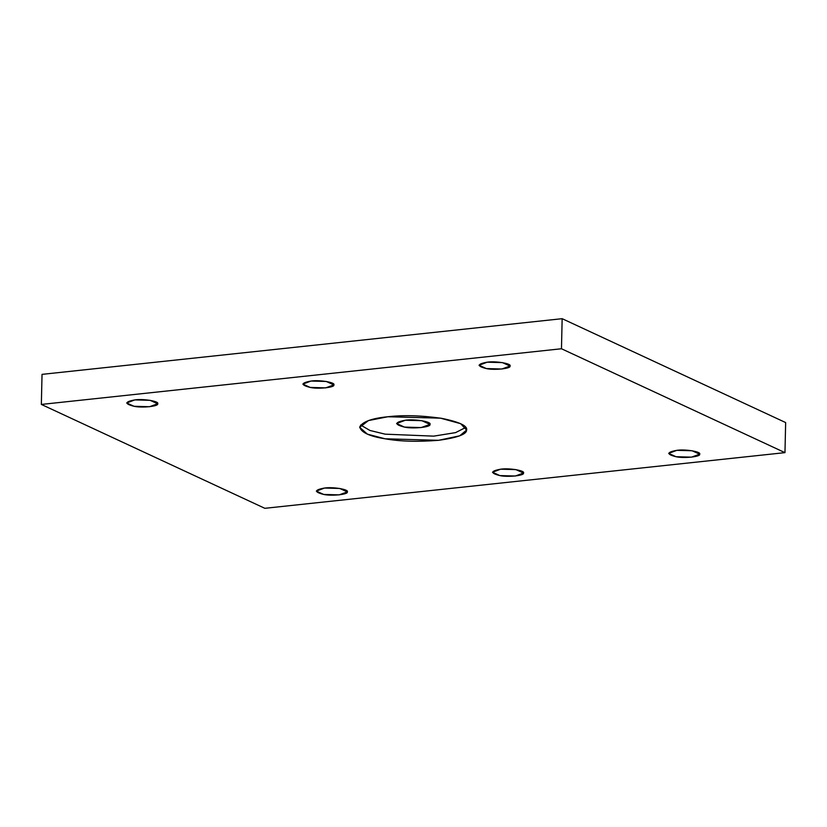 <?xml version="1.0" encoding="UTF-8"?>
<svg xmlns="http://www.w3.org/2000/svg" width="827" height="827" viewBox="0 0 827 827"><rect width="100%" height="100%" fill="white"/><g stroke="black" fill="none" stroke-linecap="round" stroke-linejoin="round"><path stroke-width="1.24" d="M676.806 450.343L668.661 453.392L676.01 456.721L691.486 457.155L699.621 454.188L692.065 450.746L676.806 450.343C685.025 448.958 701.782 451.78 699.621 454.188C701.172 456.7 683.826 458.561 676.01 456.721C666.407 454.312 666.665 452.183 676.806 450.343M500.635 469.198L492.499 472.258L499.839 475.577L515.314 476.021L523.45 473.044L515.903 469.602L500.635 469.198C508.853 467.813 525.621 470.646 523.45 473.044C525 475.556 507.654 477.417 499.839 475.577C490.235 473.168 490.504 471.039 500.635 469.198M324.473 488.054L316.327 491.114L323.667 494.432L339.142 494.877L347.278 491.91L339.732 488.457L324.473 488.054C332.681 486.669 349.449 489.501 347.278 491.91C348.829 494.412 331.482 496.272 323.667 494.432C314.064 492.024 314.332 489.894 324.473 488.054M387.822 416.756L368.449 420.581L359.693 427.321L367.395 434.154L385.051 438.786L438.496 440.315L459.698 435.819L466.604 430.061L460.639 423.682L440.522 418.162L387.822 416.756C403.256 414.947 421.067 415.454 441.267 418.276C459.274 421.904 467.72 425.833 466.604 430.061C466.655 434.32 457.29 437.741 438.496 440.315C417.738 441.969 399.927 441.463 385.051 438.786C369.566 436.336 361.12 432.407 359.714 427.011C362.464 421.729 371.83 418.307 387.822 416.756M465.797 427.414L455.594 432.614L433.741 436.139L385.155 434.165L369.948 430.464L360.634 425.026L369.948 430.464L385.155 434.165L433.741 436.139L455.594 432.614L465.797 427.414M405.364 420.24C414.213 418.741 432.263 421.791 429.926 424.385C431.601 427.083 412.911 429.089 404.496 427.104C394.159 424.509 394.448 422.225 405.364 420.24L396.588 423.527L404.496 427.104L421.16 427.58L429.926 424.385L421.801 420.674L405.364 420.24M487.175 362.195L479.029 365.255L486.369 368.573L501.844 369.018L509.99 366.051L502.434 362.598L487.175 362.195C495.394 360.81 512.151 363.642 509.99 366.051C511.531 368.553 494.184 370.413 486.369 368.573C476.765 366.165 477.034 364.035 487.175 362.195M311.004 381.051L302.858 384.11L310.208 387.429L325.683 387.873L333.819 384.906L326.262 381.454L311.004 381.051C319.222 379.665 335.979 382.498 333.819 384.906C335.369 387.418 318.013 389.269 310.208 387.429C300.594 385.02 300.863 382.901 311.004 381.051M134.832 399.906L126.686 402.966L134.036 406.284L149.511 406.729L157.647 403.762L150.09 400.32L134.832 399.906C143.05 398.531 159.807 401.353 157.647 403.762C159.197 406.274 141.851 408.125 134.036 406.284C124.432 403.876 124.691 401.757 134.832 399.906M785.65 422.566L784.968 452.638L264.847 508.316L41.35 404.434L561.471 348.756L562.153 318.684L42.032 374.362L41.35 404.434L42.032 374.362L562.153 318.684L785.65 422.566L562.153 318.684L561.471 348.756L784.968 452.638L785.65 422.566M784.968 452.638L561.471 348.756L41.35 404.434L264.847 508.316L784.968 452.638"/></g></svg>
